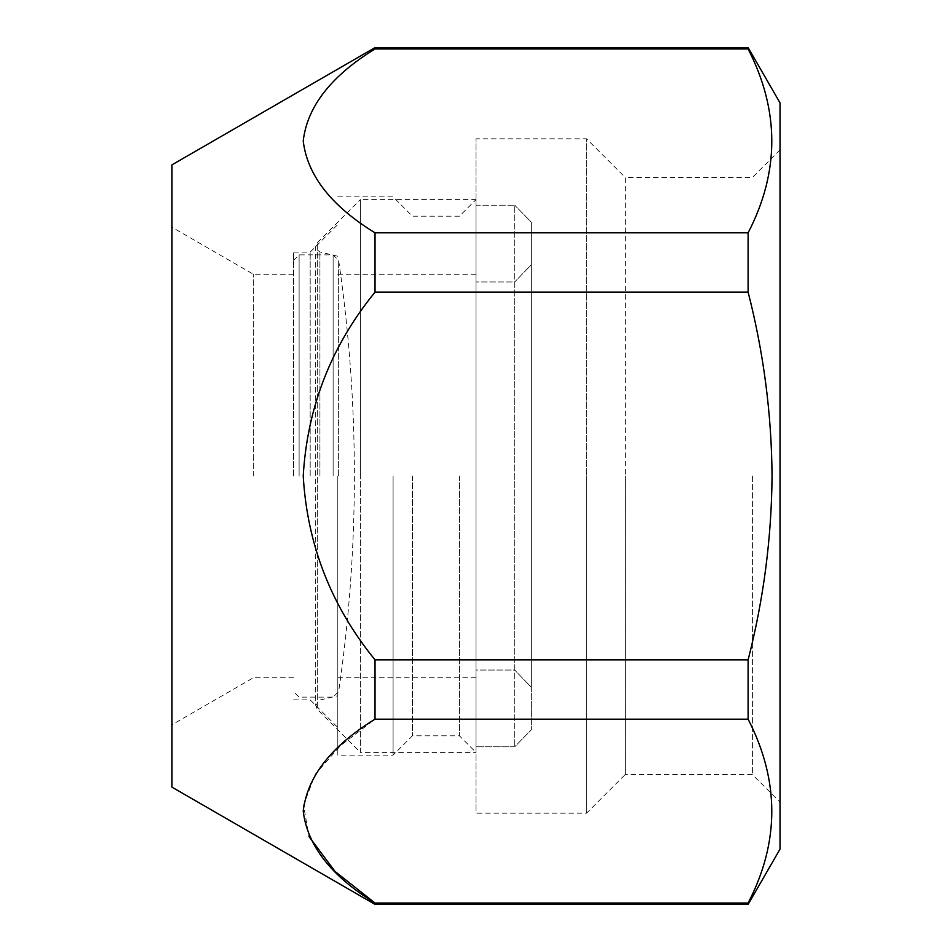 <?xml version="1.0" encoding="UTF-8"?>
<svg xmlns="http://www.w3.org/2000/svg" width="952" height="952" viewBox="0 0 952 952"><rect width="100%" height="100%" fill="white"/><g stroke="black" fill="none" stroke-linecap="round" stroke-linejoin="round"><path stroke-width="0.71" stroke-dasharray="4.76 3.57" d="M171.979 787.161L171.979 164.839M375.028 47.6L375.028 48.968C331.225 75.839 307.294 106.481 303.224 140.872C307.258 175.287 331.189 205.929 375.028 232.823L375.028 292.145C331.213 345.897 307.27 407.182 303.224 476C307.27 544.806 331.201 606.091 375.028 659.855L375.028 719.177L340.673 745.499L315.267 774.262L303.533 805.154L308.983 836.534M375.028 292.145L748.117 292.145C763.599 352.704 771.572 413.989 772.048 476C771.596 538.178 763.611 599.462 748.117 659.855L748.117 719.177C779.688 780.128 779.688 841.413 748.117 903.031L375.028 903.031L375.028 904.4M253.351 476L253.351 274.236L253.351 476M780.021 102.876L780.021 849.124M748.117 903.031L748.117 904.4M293.585 476L293.585 252.125L293.585 476M752.389 476L752.389 774.5L752.389 476M310.173 476L310.173 252.125L310.173 476M780.021 149.869L752.389 177.5L625.25 177.5L625.25 476L625.25 177.5L586.551 138.814L586.551 476L586.551 138.814L476 138.814L476 476L476 138.814M337.805 476L337.805 755.15L337.805 476M780.021 802.131L780.021 476L780.021 802.131L752.389 774.5L625.25 774.5L625.25 476L625.25 774.5L586.551 813.187L586.551 476L586.551 813.187L476 813.187L476 199.611L476 813.187M393.081 476L393.081 755.15L393.081 476M412.43 476L412.43 735.801L412.43 476M459.411 476L459.411 735.801L459.411 476M171.979 476L171.979 724.746L171.979 476M375.028 719.177L748.117 719.177M375.028 659.855L748.117 659.855M375.028 232.823L748.117 232.823L748.117 292.145M375.028 48.968L748.117 48.968C779.688 109.932 779.688 171.217 748.117 232.823M748.117 47.6L748.117 48.968M476 476L476 752.389L476 476M337.805 196.85L393.081 196.85L412.43 216.199L459.411 216.199L476 199.611L476 205.192L514.699 205.192L514.699 746.808L514.699 205.192L476 205.192L476 199.611L360.392 199.611L360.392 476L360.392 199.611L317.313 242.689L315.695 246.604L315.695 705.396L317.313 709.311L317.313 242.689L317.313 709.311L360.392 752.389L360.392 476L360.392 752.389L476 752.389L476 746.808L476 752.389L459.411 735.801L412.43 735.801L393.081 755.15L337.805 755.15M514.699 746.808L476 746.808L514.699 746.808L531.275 729.851L531.275 687.237L514.699 670.041L514.699 281.959L476 281.959L514.699 281.959L514.699 670.041L476 670.041L476 746.808L476 670.041L476 677.764L476 670.041L514.699 670.041L531.275 687.237L531.275 729.851L514.699 746.808M531.275 222.149L531.275 687.237L531.275 264.763L514.699 281.959L531.275 264.763L531.275 222.149L531.275 729.851L531.275 222.149L514.699 205.192L531.275 222.149M476 281.959L476 205.192L476 281.959M338.65 476L338.65 260.42L338.65 476M333.117 476L333.117 254.886L333.117 476M299.106 476L299.106 254.886L299.106 476M319.932 476L319.932 251.971L319.932 476M293.585 274.236L253.351 274.236L171.979 227.254M293.585 252.125L310.173 252.125L337.805 224.493M293.585 677.764L253.351 677.764L171.979 724.746M293.585 699.875L310.173 699.875L337.805 727.506M337.805 256.267L319.932 251.971C316.266 249.341 314.85 247.556 315.695 246.604L315.695 705.396L319.932 700.029L337.805 695.733M337.805 274.236L476 274.236M337.805 677.764L476 677.764M293.585 260.42L299.106 254.886L333.117 254.886L338.65 260.42C359.63 404.136 359.63 547.864 338.65 691.58L333.117 697.114L299.106 697.114L293.585 691.58"/><path stroke-width="1.43" d="M375.028 47.6L171.979 164.839L171.979 787.161L375.028 904.4L375.028 903.031C331.225 876.161 307.294 845.519 303.224 811.128C307.258 776.713 331.189 746.071 375.028 719.177L375.028 659.855C331.213 606.103 307.27 544.818 303.224 476C307.27 407.194 331.201 345.909 375.028 292.145L375.028 232.823C331.225 205.953 307.294 175.323 303.224 140.932C307.258 106.517 331.189 75.862 375.028 48.968L375.028 47.6L748.117 47.6L748.117 48.968L375.028 48.968M308.983 836.534L335.128 871.532L375.028 903.031L748.117 903.031C779.688 842.068 779.688 780.783 748.117 719.177L748.117 659.855C763.599 599.296 771.572 538.011 772.048 476C771.596 413.822 763.611 352.537 748.117 292.145L748.117 232.823C779.688 171.872 779.688 110.587 748.117 48.968M375.028 904.4L748.117 904.4L780.021 849.124L780.021 102.876L748.117 47.6M748.117 904.4L748.117 903.031M375.028 232.823L748.117 232.823M375.028 292.145L748.117 292.145M375.028 659.855L748.117 659.855M375.028 719.177L748.117 719.177"/></g></svg>
